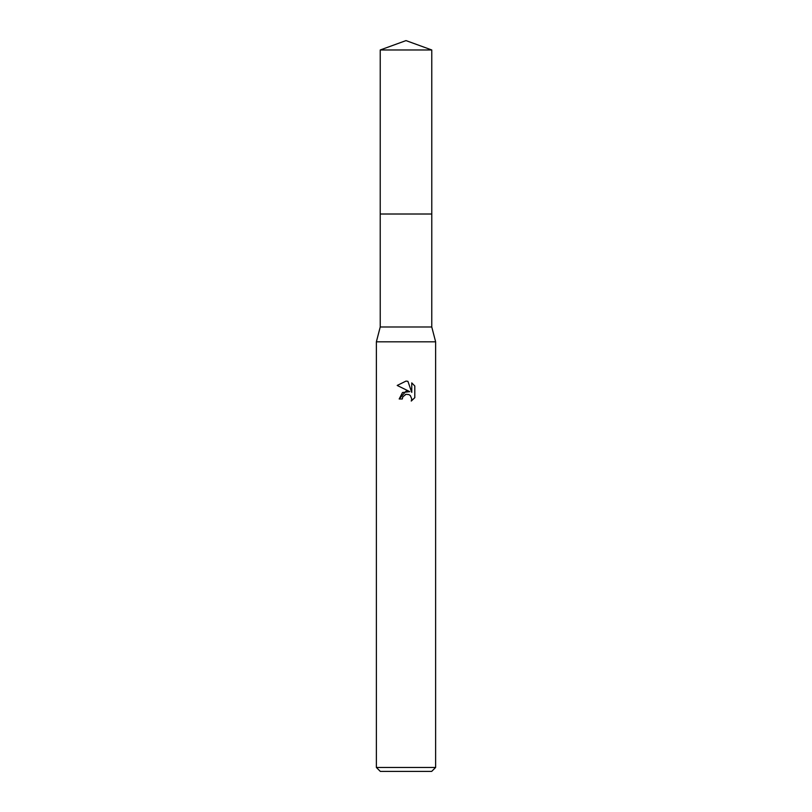 <?xml version="1.0" encoding="UTF-8"?>
<svg xmlns="http://www.w3.org/2000/svg" width="812" height="812" viewBox="0 0 812 812"><rect width="100%" height="100%" fill="white"/><g stroke="black" fill="none" stroke-linecap="round" stroke-linejoin="round"><path stroke-width="0.61" stroke-dasharray="4.06 3.04" d="M431.771 214.023L380.219 214.013L431.781 214.013M431.771 326.992L380.229 326.992M435.628 341.811L376.372 341.811M435.628 767.452L376.372 767.452M431.679 771.4L380.32 771.4M402.62 397.241L405.269 394.551M414.8 397.667L414.8 385.984M399.189 398.976L402.295 398.976M397.2 385.446L409.776 391.648M411.755 382.899L411.755 392.369L407.908 381.315M431.771 49.979L380.229 49.979"/><path stroke-width="1.22" d="M380.229 49.979L431.771 49.979L406 40.6L380.229 49.979L380.219 214.013L431.781 214.013L431.771 326.992L435.628 341.811L435.628 767.452L376.372 767.452L380.32 771.4L431.679 771.4L435.628 767.452M431.771 49.979L431.781 214.013L380.219 214.013L380.229 326.992L431.771 326.992M380.229 326.992L376.372 341.811L435.628 341.811M406 394.327L402.803 396.824L402.295 398.976L399.189 398.976L406 391.191L409.776 391.648L397.2 385.446L406 381.102L407.908 381.315L411.755 392.369L411.755 382.899L414.8 385.984L414.8 397.667L411.258 401.057L411.765 398.946L410.375 395.596L408.842 394.571L406 394.327L408.842 394.571L410.375 395.596L411.765 398.946L411.268 401.057L414.8 397.667M402.295 398.976L402.62 397.241M409.776 391.648L402.519 392.521L399.189 398.976M405.269 394.551L405.97 394.338M414.8 385.984L411.755 382.899M407.908 381.315L406.274 381.112M406 381.102L397.2 385.446M376.372 341.811L376.372 767.452"/></g></svg>

